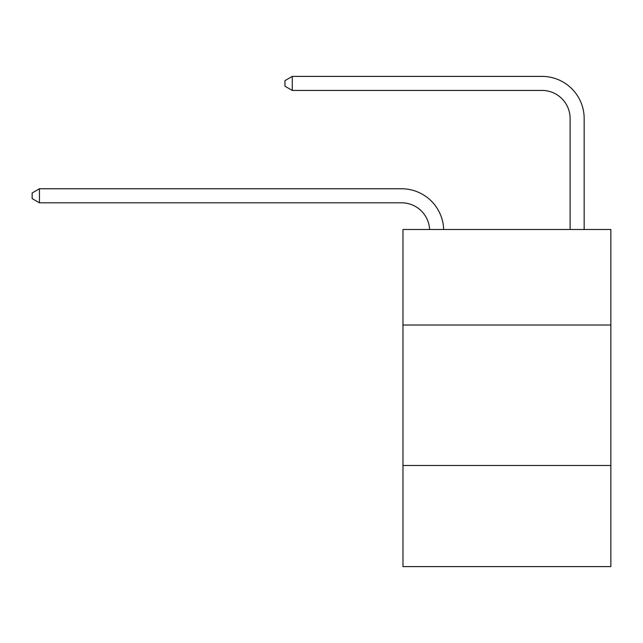 <?xml version="1.0" encoding="UTF-8"?>
<svg xmlns="http://www.w3.org/2000/svg" width="643" height="643" viewBox="0 0 643 643"><rect width="100%" height="100%" fill="white"/><g stroke="black" fill="none" stroke-linecap="round" stroke-linejoin="round"><path stroke-width="0.96" d="M610.85 325.012L610.85 229.495L402.968 229.495L402.968 325.012L610.85 325.012L610.85 566.604L402.968 566.604L402.968 325.012M610.85 465.476L402.968 465.476M570.116 229.495L570.116 118.537A28.091 28.091 0 0 0 542.025 90.438L292.284 90.438L284.978 86.226L284.978 80.608L292.284 76.396L542.025 76.396A42.141 42.141 0 0 1 584.165 118.537L584.165 229.495M570.116 118.537A28.091 28.091 0 0 0 542.025 90.438A28.091 28.091 0 0 1 570.116 118.537A28.091 28.091 0 0 0 542.025 90.438A28.091 28.091 0 0 1 570.116 118.537A28.091 28.091 0 0 0 542.025 90.438A28.091 28.091 0 0 1 570.116 118.537A28.091 28.091 0 0 0 542.025 90.438A28.091 28.091 0 0 1 570.116 118.537A28.091 28.091 0 0 0 542.025 90.438A28.091 28.091 0 0 1 570.116 118.537A28.091 28.091 0 0 0 542.025 90.438A28.091 28.091 0 0 1 570.116 118.537A28.091 28.091 0 0 0 542.025 90.438M292.284 90.438L292.284 76.396L542.025 76.396M429.62 229.495A28.091 28.091 -129.4 0 0 401.562 202.81L39.456 202.81L32.15 198.599L32.15 192.98L39.456 188.761L401.562 188.761A42.141 42.141 50.6 0 1 443.678 229.495M39.456 188.761L39.456 202.81"/></g></svg>
